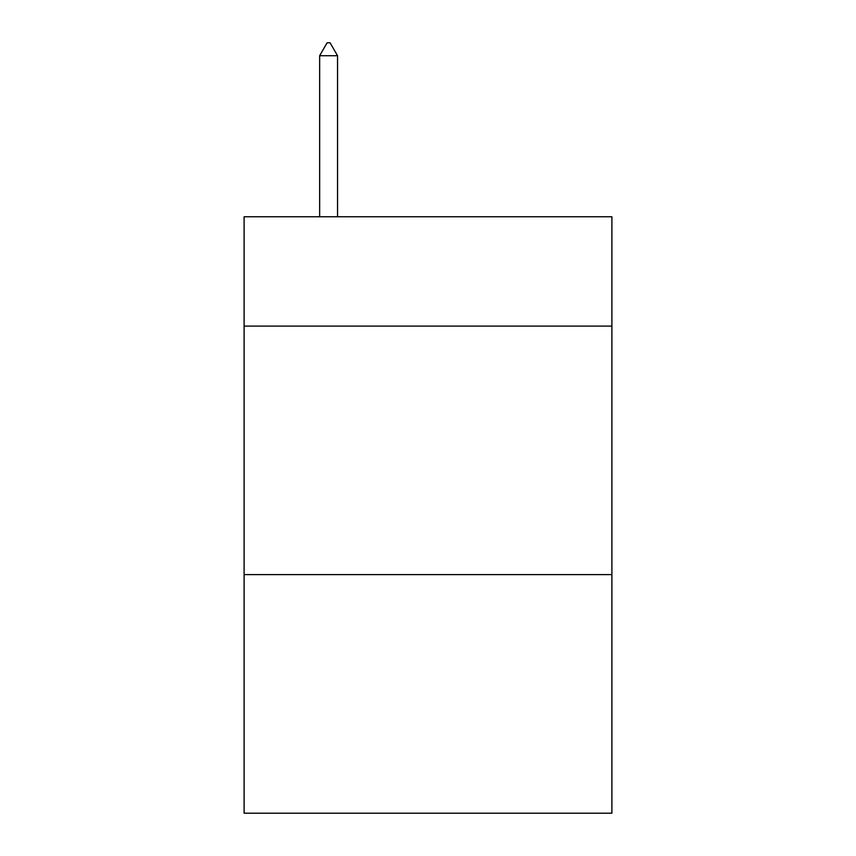 <?xml version="1.0" encoding="UTF-8"?>
<svg xmlns="http://www.w3.org/2000/svg" width="856" height="856" viewBox="0 0 856 856"><rect width="100%" height="100%" fill="white"/><g stroke="black" fill="none" stroke-linecap="round" stroke-linejoin="round"><path stroke-width="1.28" d="M611.901 326.104L611.901 216.761L244.099 216.761L244.099 326.104L611.901 326.104L611.901 813.2L244.099 813.2L244.099 326.104M611.901 574.622L244.099 574.622M337.542 55.726L330.084 42.8L327.099 42.8L319.652 55.726L337.542 55.726L337.542 216.761M319.652 55.726L319.652 216.761"/></g></svg>
